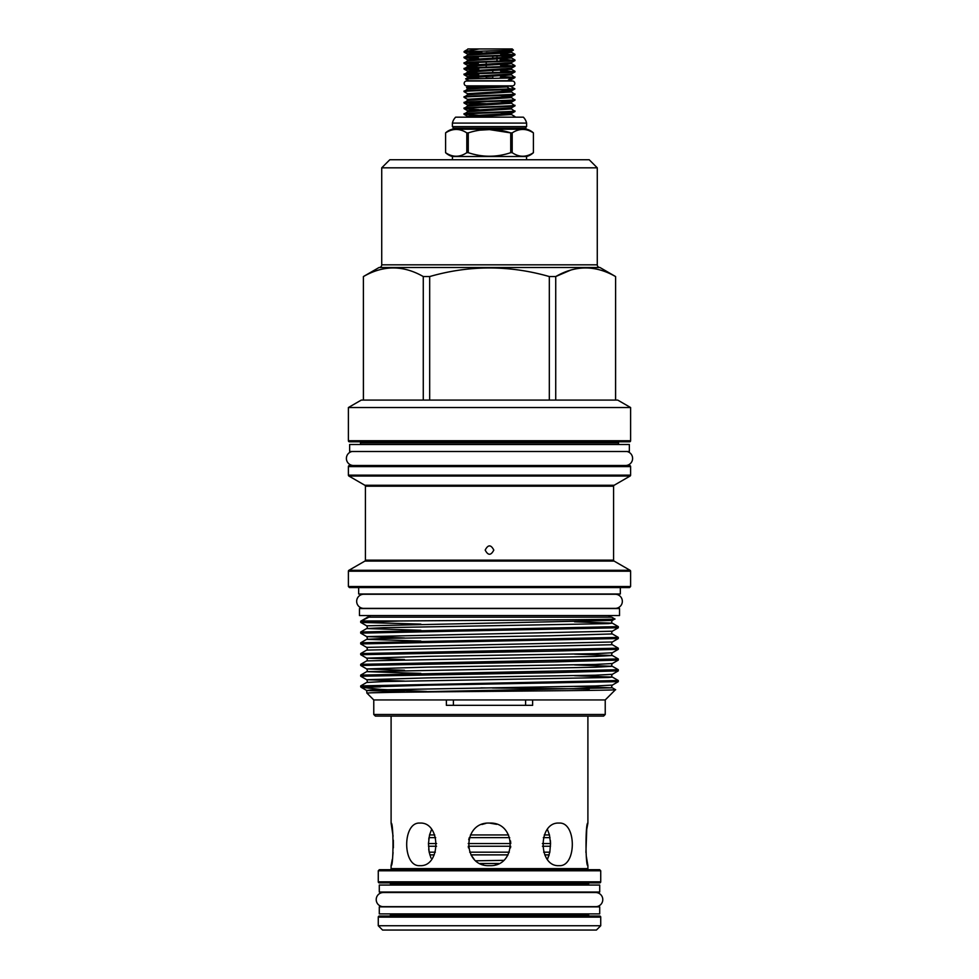 <?xml version="1.0" encoding="UTF-8"?>
<svg xmlns="http://www.w3.org/2000/svg" width="979" height="979" viewBox="0 0 979 979"><rect width="100%" height="100%" fill="white"/><g stroke="black" fill="none" stroke-linecap="round" stroke-linejoin="round"><path stroke-width="1.47" d="M514.832 83.435A2.423 2.423 0 0 0 512.409 81.012L466.591 81.012A2.423 2.423 0 0 0 464.168 83.435A2.423 2.423 0 0 0 466.591 85.871L512.409 85.871A2.423 2.423 0 0 0 514.832 83.435M376.217 899.603A7.061 7.061 0 0 0 383.278 906.664L595.721 906.664A7.061 7.061 0 0 0 602.783 899.603A7.061 7.061 0 0 0 595.721 892.542L383.278 892.542A7.061 7.061 0 0 0 376.217 899.603M356.662 601.326A7.061 7.061 0 0 0 363.723 608.375L615.277 608.375A7.061 7.061 0 0 0 622.338 601.326A7.061 7.061 0 0 0 615.277 594.265L363.723 594.265A7.061 7.061 0 0 0 356.662 601.326M599.711 906.872L379.289 906.872L379.289 913.884L599.711 913.884L599.711 906.872M599.711 885.053L379.289 885.053L379.289 892.053L599.711 892.053L599.711 885.053M352.085 451.503A7.061 7.061 0 0 0 353.456 465.49L625.544 465.49A7.061 7.061 0 0 0 626.915 451.503M629.35 444.503L629.35 451.503L349.65 451.503L349.65 444.503L629.35 444.503M509.569 117.174L514.893 117.174M499.975 101.18L511.491 102.146L511.491 103.26L467.558 106.038L464.058 108.645C462.504 107.702 516.496 106.76 514.942 105.818L511.442 107.861L511.491 108.926L467.558 111.692L464.058 114.298C462.504 113.356 516.496 112.414 514.942 111.471L511.442 113.515L478.511 115.351L467.509 116.293L467.742 117.174M514.942 111.471L511.442 108.865M464.058 113.748C462.504 112.805 516.496 111.851 514.942 110.921M514.942 105.818L511.442 103.211M464.058 108.082C462.504 107.139 516.496 106.197 514.942 105.255M499.975 95.526L511.491 96.493L511.491 97.606L467.558 100.384L464.058 102.979C462.504 102.036 516.496 101.094 514.942 100.152L511.442 102.195L467.509 104.973L467.558 106.038M514.942 100.152L511.442 97.557M464.058 102.428C462.504 101.486 516.496 100.543 514.942 99.601M499.975 89.86L511.491 90.827L511.491 91.953L467.558 94.718L464.058 97.325C462.504 96.383 516.496 95.44 514.942 94.498L511.442 96.542L467.509 99.32L467.558 100.384M514.942 94.498L511.442 91.891M464.058 96.774C462.504 95.832 516.496 94.877 514.942 93.935M464.058 114.298L479.025 115.326M514.942 116.574L511.442 114.531L468.317 117.174M464.058 108.645L479.025 109.672M464.058 102.979L479.025 104.007M485.976 103.713L465.331 102.709M464.058 97.325L467.558 99.368M467.558 93.715L511.442 90.888L514.917 88.869L510.194 86.14L468.806 86.14L466.542 87.437L507 86.886L509.741 88.869L514.917 88.869C515.076 89.811 462.48 90.729 464.058 91.671L467.558 93.715L467.558 94.718M464.058 91.671L467.558 89.065L507 86.886M510.194 81.012L511.173 80.18L508.358 79.997L511.319 78.002L465.612 78.895L468.806 80.743L510.194 80.743M511.319 78.002L514.893 77.574L511.442 79.568L508.358 79.997M514.942 77.525L511.442 74.918L467.558 77.745L465.612 78.871M499.523 78.002L514.942 76.962M500.55 55.938L511.491 56.88L511.491 57.994L467.558 60.771L464.058 63.378C462.504 62.436 516.496 61.481 514.942 60.539L511.442 62.595L511.491 63.659L467.558 66.425L464.058 69.032C462.504 68.089 516.496 67.147 514.942 66.205L511.442 68.249L511.491 69.313L467.558 72.091L464.058 74.685C462.504 73.755 516.496 72.801 514.942 71.859L511.442 73.902L467.509 76.68L467.558 77.745M514.942 71.859L500.55 70.304M464.058 74.135C462.504 73.192 516.496 72.25 514.942 71.308M514.942 66.205L500.55 64.638M464.058 68.481C462.504 67.539 516.496 66.584 514.942 65.642M514.942 60.539L500.55 58.985M464.058 62.815C462.504 61.873 516.496 60.931 514.942 59.988M507.428 51.777L511.491 52.34L500.489 53.282L467.558 55.118L464.058 57.712C462.504 56.77 516.496 55.827 514.942 54.885L511.442 56.929L467.509 59.707L467.558 60.771M514.942 54.885L500.55 53.331M464.058 57.161C462.504 56.219 516.496 55.277 514.942 54.334M464.058 74.685L478.45 75.701M500.55 76.521L513.669 77.243M478.45 75.138L465.331 74.416M464.058 69.032L478.45 70.035L478.45 68.028M500.55 70.855L513.669 71.589M478.45 69.485L465.331 68.75M464.058 63.378L478.45 64.381M500.55 65.201L513.669 65.923M478.45 63.819L465.331 63.097M464.058 57.712L478.45 58.716M500.55 59.535L513.669 60.27M478.45 58.165L465.331 57.443M464.058 52.058L478.45 53.062M500.55 53.882L513.669 54.604M477.911 52.487L465.331 51.777M467.84 48.95L471.572 48.95C466.628 48.95 466.628 48.95 471.572 48.95C466.628 48.95 466.628 48.95 471.572 48.95L479.392 48.95L464.058 51.642M467.558 49.452L464.401 51.3M466.726 51.642L513.4 50.113L511.442 51.275L467.509 54.053L467.558 55.118M479.392 48.95L512.237 48.95L513.4 50.113M478.719 52.022L482.011 52.597M478.45 75.738L478.45 73.682M478.719 75.726L478.719 73.682L478.719 75.726M478.719 70.072L478.719 68.016L478.719 70.072M486.208 78.051L486.208 76.533L486.208 78.051L492.792 78.051L492.792 75.126M486.208 53.894L486.208 52.597L492.792 52.597M500.281 58.948L500.281 61.004M500.55 60.992L500.55 58.936M533.42 132.887L533.42 152.675A16.166 16.166 0 0 1 526.555 156.518L452.445 156.518A16.166 16.166 0 0 1 445.58 152.675L445.58 152.675C452.653 157.423 459.726 157.423 466.812 152.675L466.812 132.887C459.751 128.298 452.677 128.298 445.592 132.887L445.592 152.675L445.58 132.887A16.166 16.166 0 0 1 452.322 129.216A1.077 1.077 0 0 0 453.13 128.176L525.87 128.176A1.077 1.077 0 0 0 526.678 129.216A16.166 16.166 0 0 1 533.42 132.887C526.347 128.298 519.274 128.298 512.188 132.887L512.188 152.675C519.249 157.423 526.323 157.423 533.408 152.675L533.42 132.887C526.323 128.298 519.249 128.298 512.188 132.887L510.732 132.887C496.622 128.31 482.476 128.31 468.268 132.887L468.268 152.675C482.378 157.411 496.524 157.411 510.732 152.675L510.732 132.887L489.598 129.62M512.188 152.675L510.732 152.675M468.268 152.675L466.812 152.675M466.812 132.887L468.268 132.887M525.87 127.625A1.077 1.077 0 0 1 526.604 126.609L452.396 126.609A1.077 1.077 0 0 1 453.13 127.625M526.604 126.609L526.604 123.097A12.397 12.397 0 0 0 523.373 117.174L455.627 117.174A12.397 12.397 0 0 0 452.396 123.097L526.604 123.097M452.396 126.609L452.396 123.097M526.555 159.748L526.555 156.518M452.445 159.748L452.445 156.518M619.536 608.546L359.464 608.546L359.464 615.546L619.536 615.546L619.536 608.546M368.63 593.996A2.154 2.154 0 0 1 369.67 594.265M610.37 593.996A2.154 2.154 0 0 0 609.33 594.265M381.724 167.825L389.801 159.748L589.199 159.748L597.276 167.825L381.724 167.825L381.724 264.832A2.692 2.692 0 0 1 379.02 267.524L599.98 267.524L615.607 276.555L615.546 400.093M630.611 586.507L629.534 587.584L349.466 587.584L348.389 586.507L630.611 586.507L630.611 571.222L348.389 571.222A1.077 1.077 0 0 1 348.928 570.292L630.072 570.292A1.077 1.077 0 0 1 630.611 571.222M359.44 441.81A1.077 1.077 0 0 1 360.517 442.887L360.517 444.503M619.56 441.81A1.077 1.077 0 0 0 618.483 442.887L360.517 442.887M619.56 465.514L359.44 465.514L619.56 465.514A1.077 1.077 0 0 1 619.328 465.49M348.389 475.133L630.611 475.133L630.611 466.591A1.077 1.077 0 0 0 629.534 465.514L349.466 465.514A1.077 1.077 0 0 0 348.389 466.591L348.389 475.133A1.077 1.077 0 0 0 348.928 476.063L364.886 485.278A1.077 1.077 0 0 1 365.424 486.208L365.424 560.147A1.077 1.077 0 0 1 364.886 561.089L348.928 570.292M630.611 475.133A1.077 1.077 0 0 1 630.072 476.063L348.928 476.063M349.466 441.81L629.534 441.81L349.466 441.81A1.077 1.077 0 0 1 348.389 440.734L348.389 407.533L630.611 407.533L617.725 400.093L361.275 400.093L348.389 407.533M629.534 441.81A1.077 1.077 0 0 0 630.611 440.734L630.611 407.533M365.424 560.147L613.576 560.147A1.077 1.077 0 0 0 614.114 561.089L630.072 570.292M364.886 485.278L614.114 485.278A1.077 1.077 0 0 0 613.576 486.208L365.424 486.208M597.276 167.825L597.276 264.832A2.692 2.692 0 0 0 599.98 267.524M379.02 267.524L363.393 276.555L363.393 400.093M363.454 400.093L363.393 276.555M363.454 276.555C383.315 265.089 403.25 265.089 423.271 276.555L423.271 400.093M429.683 400.093L429.683 276.555L423.271 276.555M429.683 276.555C469.467 265.089 509.349 265.089 549.317 276.555L549.317 400.093M570.5 270.18L555.729 276.555L549.317 276.555M555.729 400.093L555.729 276.555C575.591 265.089 595.538 265.089 615.546 276.555M618.483 444.503L618.483 442.887M614.114 485.278L630.072 476.063M348.389 586.507L348.389 571.222M358.657 587.584L358.657 593.996L620.343 593.996L620.343 587.584M367.982 686.463L380.647 686.866L361.092 687.258L425.106 685.239L618.3 681.641L618.3 680.515L360.7 685.9L366.66 682.449L383.829 681.555L608.326 677.517L612.34 677.052L574.502 675.694M404.498 691.859L366.66 690.489L370.674 690.036L595.171 685.985L612.34 685.104L618.3 681.641M360.7 686.866L360.7 685.9M404.498 681.078L366.66 679.707L360.7 676.256L553.894 672.659L618.3 670.872L618.3 669.734L360.7 675.118L366.66 671.667L595.905 667.213L612.34 666.283L574.502 664.912M366.66 682.449C367.529 682.045 367.529 681.127 366.66 679.707L428.068 677.884L595.171 675.204L612.34 674.323L618.3 670.872M360.7 676.256L360.7 675.118M404.498 670.297L366.66 668.938L360.7 665.475L553.894 661.89L618.3 660.091L618.3 658.953L360.7 664.349L366.66 660.886L595.905 656.432L612.34 655.502L574.502 654.131M420.86 673.393L366.66 671.667C367.529 671.264 367.529 670.358 366.66 668.938L428.068 667.103L595.171 664.435L612.34 663.542L618.3 660.091M360.7 665.475L360.7 664.349M404.498 659.528L366.66 658.157L360.7 654.694L553.894 651.108L618.3 649.31L618.3 648.184L360.7 653.568L366.66 650.105L612.34 644.72C611.471 644.317 611.471 643.411 612.34 641.991L618.263 638.565L618.3 637.402L360.7 642.787L366.66 639.336L383.829 638.443L550.932 635.775L612.34 633.939C611.471 633.548 611.471 632.63 612.34 631.21L618.3 627.759L618.3 626.621L360.7 632.006L366.66 628.555L383.829 627.674L608.326 623.623L612.34 623.17L574.502 621.8M366.66 660.886C367.529 660.482 367.529 659.577 366.66 658.157L428.068 656.322L595.171 653.654L612.34 652.773L618.3 649.31M360.7 654.694L360.7 653.568M366.66 650.105C367.529 649.713 367.529 648.796 366.66 647.376L360.7 643.925L618.3 638.528M360.7 643.925L360.7 642.787M404.498 637.965L366.66 636.607L360.7 633.144L618.3 627.759M360.7 633.144L360.7 632.006M612.34 674.323C611.471 675.743 611.471 676.648 612.34 677.052L618.3 680.515M612.34 663.542C611.471 664.961 611.471 665.879 612.34 666.283L618.3 669.734M612.34 652.773C611.471 654.192 611.471 655.098 612.34 655.502L618.3 658.953M612.34 644.72L618.3 648.184M612.34 633.939L618.3 637.402M420.86 624.1L360.737 622.399L360.7 621.237L368.165 617.553L367.309 617.162L611.691 617.162L614.836 618.997C621.555 619.646 473.812 620.343 399.836 620.98L362.316 620.98M420.86 630.28L366.66 628.555C367.529 628.151 367.529 627.245 366.66 625.826L612.34 620.429C611.471 621.849 611.471 622.766 612.34 623.17L618.3 626.621M605.23 714.486L373.77 714.486L375.385 716.102L603.615 716.102L605.23 714.486L605.23 699.936L615.497 689.669L612.34 687.833L574.502 686.463M615.607 276.555L615.607 400.093M485.192 550.076C488.068 555.631 490.932 555.631 493.808 550.076C490.944 544.508 488.068 544.508 485.192 550.076M613.576 560.147L613.576 486.208M368.165 617.553L366.66 617.773L368.165 617.553M373.77 714.486L373.77 699.936L446.375 699.936L446.375 705.333L532.625 705.333L532.625 699.936L605.23 699.936M373.77 699.936L366.892 693.071L371.261 692.802C401.219 691.725 622.681 690.709 615.497 689.669M532.625 699.936L446.375 699.936M361.092 687.258L380.341 689.4L426.673 691.48M589.285 688.947L492.266 687.992M486.783 687.943L480.885 687.882M611.459 617.162A3.231 3.231 0 0 1 608.657 615.546M367.541 617.162A3.231 3.231 0 0 0 370.343 615.546M559.082 865.656C537.875 866.978 537.875 821.76 559.082 823.082C576.692 821.748 576.741 866.953 559.082 865.656M393.081 836.201L391.098 823.082C393.619 821.748 393.631 866.953 391.098 865.656L391.098 868.618L587.902 868.618L587.902 865.656C585.381 866.978 585.381 821.76 587.902 823.082L587.902 716.102M550.382 840.508L550.541 843.555L549.464 834.94L547.457 829.507M549.146 854.973L547.457 859.219L549.831 852.183L550.541 843.555L542.39 843.555M493.649 823.486L489.5 823.082C516.936 821.748 516.998 866.953 489.5 865.656C462.039 866.978 462.039 821.76 489.5 823.082L496.647 824.318M391.098 865.656L392.261 859.415M392.714 856.123L393.081 852.525M393.362 847.863L393.338 840.19M431.543 829.507L429.536 834.94L428.459 843.555L429.169 852.183L430.968 858.032M419.918 865.656C402.283 866.978 402.283 821.76 419.918 823.082C441.101 821.748 441.15 866.953 419.918 865.656M509.692 837.632L469.308 837.632L468.733 839.713M510.5 847.851L510.708 846.248L468.292 846.248L468.5 847.875M471.119 855.108L473.848 858.791M495.301 864.849L498.837 863.49L480.163 863.49L483.491 864.787M485.829 823.4L481.888 824.489M391.098 823.082L391.098 716.102M391.098 868.618A1.077 1.077 0 0 1 390.021 869.695M587.902 868.618A1.077 1.077 0 0 0 588.979 869.695M508.578 834.94L470.422 834.94M379.35 869.695L599.65 869.695L600.727 870.772L378.273 870.772L379.35 869.695M475.978 860.798L503.561 860.357M506.412 857.286L508.015 854.875L470.985 854.875M378.273 870.772L378.273 881.822A1.077 1.077 0 0 0 379.35 882.899L599.65 882.899A1.077 1.077 0 0 0 600.727 881.822L600.727 870.772M389.324 882.899A1.077 1.077 0 0 1 390.401 883.976L588.599 883.976A1.077 1.077 0 0 1 589.676 882.899M390.401 913.884L390.401 914.961L588.599 914.961L588.599 913.884M588.599 885.053L588.599 883.976M390.401 885.053L390.401 883.976M390.401 914.961A1.077 1.077 0 0 1 389.324 916.038M588.599 914.961A1.077 1.077 0 0 0 589.676 916.038M600.727 917.115A1.077 1.077 0 0 0 599.65 916.038L379.35 916.038A1.077 1.077 0 0 0 378.273 917.115L600.727 917.115L600.727 925.742L378.273 925.742L378.273 917.115M378.273 925.742L382.581 930.05L596.419 930.05L600.727 925.742M428.753 839.284L428.986 837.632L435.679 837.632M543.321 837.632L550.014 837.632M468.231 843.555L510.769 843.555M428.459 843.555L436.61 843.555M428.496 846.248L436.548 846.248M542.452 846.248L550.504 846.248M543.663 852.183L549.831 852.183M469.7 852.183L509.3 852.183M428.704 849.062L429.169 852.183L435.337 852.183M429.818 854.875L434.248 854.875M544.752 854.875L549.182 854.875M510.732 842.931L510.5 840.9M544.263 834.94L549.464 834.94M429.536 834.94L434.737 834.94M587.902 823.082L586.751 829.299M586.739 829.335L585.919 852.489M586.299 856.184L587.902 865.656M485.327 823.486L482.353 824.318M525.613 699.936L525.613 705.333M453.387 705.333L453.387 699.936M367.59 617.162L404.988 617.162M360.7 622.363L399.836 620.98M366.66 617.773L360.7 621.237M478.719 130.219L489.402 129.62M486.208 62.081L486.208 67.184M492.792 72.593L492.792 70.586M492.792 64.932L492.792 63.806M492.792 58.153L492.792 56.182M496.989 56.023L496.989 57.969M496.989 59.095L496.989 61.126M489.5 65.067L489.5 63.953M511.173 80.18L511.442 79.568M466.542 87.461L467.558 89.065M464.058 91.108C462.7 90.374 496.757 89.603 509.741 88.869M526.678 129.216L452.322 129.216M453.13 128.176L525.87 128.176M348.389 440.734L630.611 440.734M630.611 466.591L348.389 466.591M381.724 264.832L597.276 264.832M614.114 561.089L364.886 561.089M378.273 881.822L600.727 881.822M366.66 647.376L612.34 641.991M420.86 641.049L366.66 639.336C367.529 638.932 367.529 638.027 366.66 636.607L612.34 631.21M371.261 692.802L612.34 687.833C611.471 687.429 611.471 686.524 612.34 685.104M506.29 50.578L511.491 51.214L511.442 52.279L514.893 54.286M511.442 62.595L467.509 65.36L467.509 66.486L478.45 67.429M511.442 68.249L467.509 71.026L467.509 72.14L478.45 73.082M471.572 77.243L478.45 77.622M482.586 86.886L467.558 88.049M511.442 107.861L467.509 110.627L467.558 111.692M499.975 112.499L511.491 113.466L511.442 114.531M469.59 81.012L466.591 81.012M469.59 85.871L466.591 85.871M361.19 687.331L366.66 690.489L366.892 693.059M366.66 625.826L360.737 622.399M612.34 620.429L614.836 618.997M464.107 52.107L467.558 54.102M464.107 57.761L467.558 59.768M464.107 63.427L467.558 65.422M464.107 69.081L467.558 71.075M464.107 74.734L467.558 76.741M511.442 73.902L511.442 74.918M511.442 57.945L514.893 59.939M511.442 63.598L514.893 65.605M511.442 69.264L514.893 71.259M464.107 103.028L467.558 105.034M464.107 108.693L467.558 110.688M464.107 114.347L467.558 116.342"/></g></svg>
